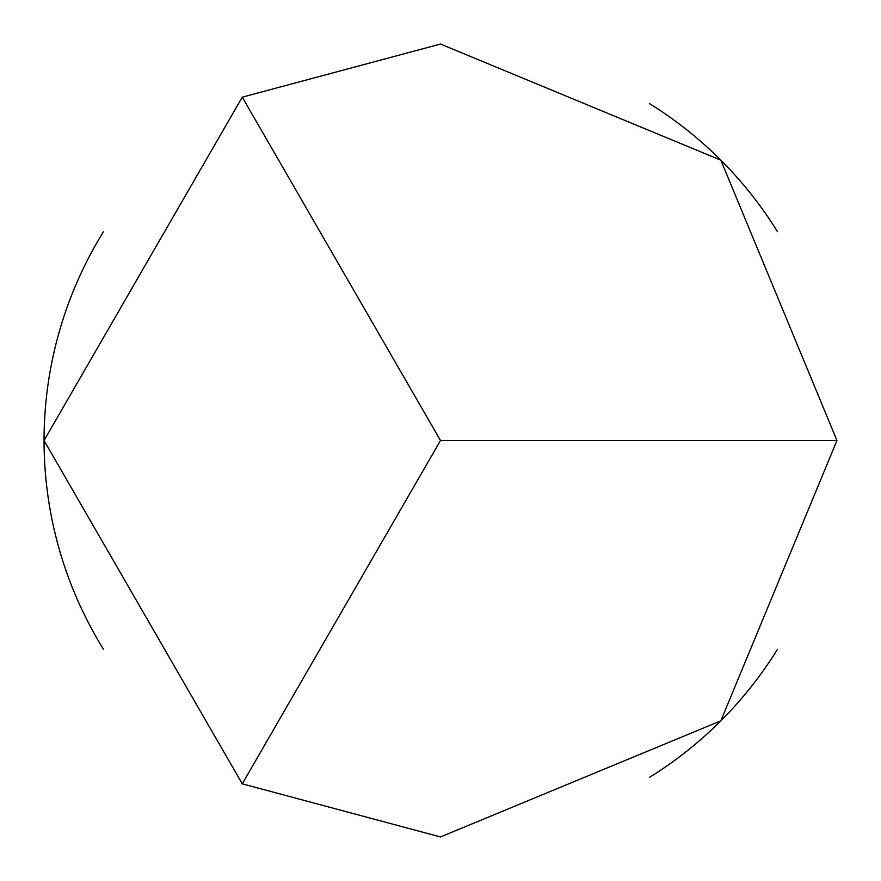 <?xml version="1.0" encoding="UTF-8"?>
<svg xmlns="http://www.w3.org/2000/svg" width="881" height="881" viewBox="0 0 881 881"><rect width="100%" height="100%" fill="white"/><g stroke="black" fill="none" stroke-linecap="round" stroke-linejoin="round"><path stroke-width="1.32" d="M440.5 44.05L720.834 160.166L836.95 440.5L720.834 720.834L440.5 836.95L242.275 783.837L44.05 440.5L242.275 97.163L440.5 44.05M649.341 103.518A396.45 396.45 0 0 1 777.483 231.659M777.483 649.341A396.45 396.45 0 0 1 649.341 777.483M103.518 231.659A396.45 396.45 0 0 0 103.518 649.341M242.275 783.837L440.5 440.5L242.275 97.163M440.5 440.5L836.95 440.5"/></g></svg>
